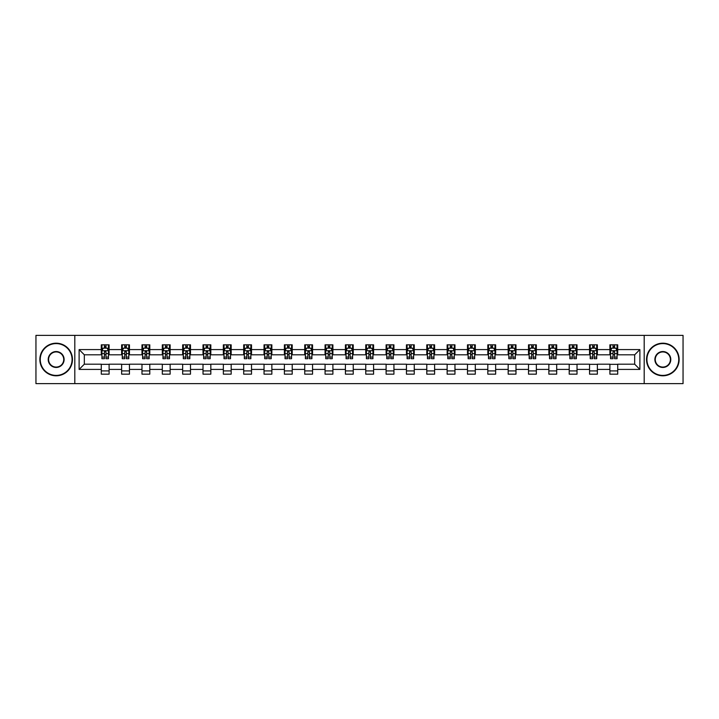 <?xml version="1.0" encoding="UTF-8"?>
<svg xmlns="http://www.w3.org/2000/svg" width="719" height="719" viewBox="0 0 719 719"><rect width="100%" height="100%" fill="white"/><g stroke="black" fill="none" stroke-linecap="round" stroke-linejoin="round"><path stroke-width="1.08" d="M644.188 383.622L683.05 383.622L683.05 335.378L644.188 335.378L644.188 383.622L74.812 383.622L74.812 335.378L35.95 335.378L35.95 383.622L74.812 383.622M644.188 335.378L74.812 335.378M617.711 349.587L617.711 344.832L609.892 344.832L609.892 349.587L597.372 349.587L597.372 344.832L589.544 344.832L589.544 349.587L577.024 349.587L577.024 344.832L569.205 344.832L569.205 349.587L556.686 349.587L556.686 344.832L548.858 344.832L548.858 349.587L536.338 349.587L536.338 344.832L528.51 344.832L528.51 349.587L515.99 349.587L515.99 344.832L508.171 344.832L508.171 349.587L495.652 349.587L495.652 344.832L487.824 344.832L487.824 349.587L475.304 349.587L475.304 344.832L467.485 344.832L467.485 349.587L454.965 349.587L454.965 344.832L447.137 344.832L447.137 349.587L434.618 349.587L434.618 344.832L426.789 344.832L426.789 349.587L414.27 349.587L414.27 344.832L406.451 344.832L406.451 349.587L393.931 349.587L393.931 344.832L386.103 344.832L386.103 349.587L373.583 349.587L373.583 344.832L365.755 344.832L365.755 349.587L353.245 349.587L353.245 344.832L345.417 344.832L345.417 349.587L332.897 349.587L332.897 344.832L325.069 344.832L325.069 349.587L312.549 349.587L312.549 344.832L304.73 344.832L304.73 349.587L292.211 349.587L292.211 344.832L284.382 344.832L284.382 349.587L271.863 349.587L271.863 344.832L264.035 344.832L264.035 349.587L251.515 349.587L251.515 344.832L243.696 344.832L243.696 349.587L231.176 349.587L231.176 344.832L223.348 344.832L223.348 349.587L210.829 349.587L210.829 344.832L203.01 344.832L203.01 349.587L190.49 349.587L190.49 344.832L182.662 344.832L182.662 349.587L170.142 349.587L170.142 344.832L162.314 344.832L162.314 349.587L149.795 349.587L149.795 344.832L141.976 344.832L141.976 349.587L129.456 349.587L129.456 344.832L121.628 344.832L121.628 349.587L109.108 349.587L109.108 344.832L101.289 344.832L101.289 349.587L79.117 349.587L79.117 369.413L84.33 364.191L101.289 364.191L101.289 374.168L109.108 374.168L109.108 364.191L121.628 364.191L121.628 374.168L129.456 374.168L129.456 364.191L141.976 364.191L141.976 374.168L149.795 374.168L149.795 364.191L162.314 364.191L162.314 374.168L170.142 374.168L170.142 364.191L182.662 364.191L182.662 374.168L190.49 374.168L190.49 364.191L203.01 364.191L203.01 374.168L210.829 374.168L210.829 364.191L223.348 364.191L223.348 374.168L231.176 374.168L231.176 364.191L243.696 364.191L243.696 374.168L251.515 374.168L251.515 364.191L264.035 364.191L264.035 374.168L271.863 374.168L271.863 364.191L284.382 364.191L284.382 374.168L292.211 374.168L292.211 364.191L304.73 364.191L304.73 374.168L312.549 374.168L312.549 364.191L325.069 364.191L325.069 374.168L332.897 374.168L332.897 364.191L345.417 364.191L345.417 374.168L353.245 374.168L353.245 364.191L365.755 364.191L365.755 374.168L373.583 374.168L373.583 364.191L386.103 364.191L386.103 374.168L393.931 374.168L393.931 364.191L406.451 364.191L406.451 374.168L414.27 374.168L414.27 364.191L426.789 364.191L426.789 374.168L434.618 374.168L434.618 364.191L447.137 364.191L447.137 374.168L454.965 374.168L454.965 364.191L467.485 364.191L467.485 374.168L475.304 374.168L475.304 364.191L487.824 364.191L487.824 374.168L495.652 374.168L495.652 364.191L508.171 364.191L508.171 374.168L515.99 374.168L515.99 364.191L528.51 364.191L528.51 374.168L536.338 374.168L536.338 364.191L548.858 364.191L548.858 374.168L556.686 374.168L556.686 364.191L569.205 364.191L569.205 374.168L577.024 374.168L577.024 364.191L589.544 364.191L589.544 374.168L597.372 374.168L597.372 364.191L609.892 364.191L609.892 374.168L617.711 374.168L617.711 364.191L634.67 364.191L634.67 354.809L617.711 354.809L617.711 349.587L639.883 349.587L639.883 369.413L617.711 369.413M609.892 369.413L597.372 369.413M589.544 369.413L577.024 369.413M569.205 369.413L556.686 369.413M548.858 369.413L536.338 369.413M528.51 369.413L515.99 369.413M508.171 369.413L495.652 369.413M487.824 369.413L475.304 369.413M467.485 369.413L454.965 369.413M447.137 369.413L434.618 369.413M426.789 369.413L414.27 369.413M406.451 369.413L393.931 369.413M386.103 369.413L373.583 369.413M365.755 369.413L353.245 369.413M345.417 369.413L332.897 369.413M325.069 369.413L312.549 369.413M304.73 369.413L292.211 369.413M284.382 369.413L271.863 369.413M264.035 369.413L251.515 369.413M243.696 369.413L231.176 369.413M223.348 369.413L210.829 369.413M203.01 369.413L190.49 369.413M182.662 369.413L170.142 369.413M162.314 369.413L149.795 369.413M141.976 369.413L129.456 369.413M121.628 369.413L109.108 369.413M101.289 369.413L79.117 369.413M609.892 349.587L609.892 354.809L597.372 354.809L597.372 349.587M589.544 349.587L589.544 354.809L577.024 354.809L577.024 349.587M569.205 349.587L569.205 354.809L556.686 354.809L556.686 349.587M548.858 349.587L548.858 354.809L536.338 354.809L536.338 349.587M528.51 349.587L528.51 354.809L515.99 354.809L515.99 349.587M508.171 349.587L508.171 354.809L495.652 354.809L495.652 349.587M487.824 349.587L487.824 354.809L475.304 354.809L475.304 349.587M467.485 349.587L467.485 354.809L454.965 354.809L454.965 349.587M447.137 349.587L447.137 354.809L434.618 354.809L434.618 349.587M426.789 349.587L426.789 354.809L414.27 354.809L414.27 349.587M406.451 349.587L406.451 354.809L393.931 354.809L393.931 349.587M386.103 349.587L386.103 354.809L373.583 354.809L373.583 349.587M365.755 349.587L365.755 354.809L353.245 354.809L353.245 349.587M345.417 349.587L345.417 354.809L332.897 354.809L332.897 349.587M325.069 349.587L325.069 354.809L312.549 354.809L312.549 349.587M304.73 349.587L304.73 354.809L292.211 354.809L292.211 349.587M284.382 349.587L284.382 354.809L271.863 354.809L271.863 349.587M264.035 349.587L264.035 354.809L251.515 354.809L251.515 349.587M243.696 349.587L243.696 354.809L231.176 354.809L231.176 349.587M223.348 349.587L223.348 354.809L210.829 354.809L210.829 349.587M203.01 349.587L203.01 354.809L190.49 354.809L190.49 349.587M182.662 349.587L182.662 354.809L170.142 354.809L170.142 349.587M162.314 349.587L162.314 354.809L149.795 354.809L149.795 349.587M141.976 349.587L141.976 354.809L129.456 354.809L129.456 349.587M121.628 349.587L121.628 354.809L109.108 354.809L109.108 349.587M101.289 349.587L101.289 354.809L84.33 354.809L79.117 349.587M84.33 354.809L84.33 364.191M639.883 369.413L634.67 364.191M634.67 354.809L639.883 349.587M101.289 348.086L101.936 348.086M104.417 348.086L105.981 348.086M108.461 348.086L109.108 348.086M101.289 354.674L101.936 354.674M104.417 354.674L105.981 354.674M108.461 354.674L109.108 354.674M101.289 364.326L109.108 364.326M101.289 370.914L109.108 370.914M121.628 364.326L129.456 364.326M121.628 370.914L129.456 370.914M121.628 348.086L122.284 348.086M124.755 348.086L126.328 348.086M128.8 348.086L129.456 348.086M121.628 354.674L122.284 354.674M124.755 354.674L126.328 354.674M128.8 354.674L129.456 354.674M141.976 364.326L149.795 364.326M141.976 370.914L149.795 370.914M141.976 348.086L142.623 348.086M145.103 348.086L146.667 348.086M149.148 348.086L149.795 348.086M141.976 354.674L142.623 354.674M145.103 354.674L146.667 354.674M149.148 354.674L149.795 354.674M162.314 364.326L170.142 364.326M162.314 370.914L170.142 370.914M162.314 348.086L162.97 348.086M165.451 348.086L167.015 348.086M169.495 348.086L170.142 348.086M162.314 354.674L162.97 354.674M165.451 354.674L167.015 354.674M169.495 354.674L170.142 354.674M182.662 364.326L190.49 364.326M182.662 370.914L190.49 370.914M182.662 348.086L183.318 348.086M185.79 348.086L187.353 348.086M189.834 348.086L190.49 348.086M182.662 354.674L183.318 354.674M185.79 354.674L187.353 354.674M189.834 354.674L190.49 354.674M203.01 364.326L210.829 364.326M203.01 370.914L210.829 370.914M203.01 348.086L203.657 348.086M206.137 348.086L207.701 348.086M210.182 348.086L210.829 348.086M203.01 354.674L203.657 354.674M206.137 354.674L207.701 354.674M210.182 354.674L210.829 354.674M223.348 364.326L231.176 364.326M223.348 370.914L231.176 370.914M223.348 348.086L224.004 348.086M226.485 348.086L228.049 348.086M230.52 348.086L231.176 348.086M223.348 354.674L224.004 354.674M226.485 354.674L228.049 354.674M230.52 354.674L231.176 354.674M243.696 364.326L251.515 364.326M243.696 370.914L251.515 370.914M243.696 348.086L244.343 348.086M246.824 348.086L248.388 348.086M250.868 348.086L251.515 348.086M243.696 354.674L244.343 354.674M246.824 354.674L248.388 354.674M250.868 354.674L251.515 354.674M264.035 364.326L271.863 364.326M264.035 370.914L271.863 370.914M264.035 348.086L264.691 348.086M267.171 348.086L268.735 348.086M271.216 348.086L271.863 348.086M264.035 354.674L264.691 354.674M267.171 354.674L268.735 354.674M271.216 354.674L271.863 354.674M284.382 364.326L292.211 364.326M284.382 370.914L292.211 370.914M284.382 348.086L285.039 348.086M287.51 348.086L289.074 348.086M291.555 348.086L292.211 348.086M284.382 354.674L285.039 354.674M287.51 354.674L289.074 354.674M291.555 354.674L292.211 354.674M304.73 364.326L312.549 364.326M304.73 370.914L312.549 370.914M304.73 348.086L305.377 348.086M307.858 348.086L309.422 348.086M311.902 348.086L312.549 348.086M304.73 354.674L305.377 354.674M307.858 354.674L309.422 354.674M311.902 354.674L312.549 354.674M325.069 364.326L332.897 364.326M325.069 370.914L332.897 370.914M325.069 348.086L325.725 348.086M328.206 348.086L329.769 348.086M332.241 348.086L332.897 348.086M325.069 354.674L325.725 354.674M328.206 354.674L329.769 354.674M332.241 354.674L332.897 354.674M345.417 364.326L353.245 364.326M345.417 370.914L353.245 370.914M345.417 348.086L346.064 348.086M348.544 348.086L350.108 348.086M352.589 348.086L353.245 348.086M345.417 354.674L346.064 354.674M348.544 354.674L350.108 354.674M352.589 354.674L353.245 354.674M365.755 364.326L373.583 364.326M365.755 370.914L373.583 370.914M365.755 348.086L366.411 348.086M368.892 348.086L370.456 348.086M372.936 348.086L373.583 348.086M365.755 354.674L366.411 354.674M368.892 354.674L370.456 354.674M372.936 354.674L373.583 354.674M386.103 364.326L393.931 364.326M386.103 370.914L393.931 370.914M386.103 348.086L386.759 348.086M389.231 348.086L390.794 348.086M393.275 348.086L393.931 348.086M386.103 354.674L386.759 354.674M389.231 354.674L390.794 354.674M393.275 354.674L393.931 354.674M406.451 364.326L414.27 364.326M406.451 370.914L414.27 370.914M406.451 348.086L407.098 348.086M409.578 348.086L411.142 348.086M413.623 348.086L414.27 348.086M406.451 354.674L407.098 354.674M409.578 354.674L411.142 354.674M413.623 354.674L414.27 354.674M426.789 364.326L434.618 364.326M426.789 370.914L434.618 370.914M426.789 348.086L427.446 348.086M429.926 348.086L431.49 348.086M433.961 348.086L434.618 348.086M426.789 354.674L427.446 354.674M429.926 354.674L431.49 354.674M433.961 354.674L434.618 354.674M447.137 364.326L454.965 364.326M447.137 370.914L454.965 370.914M447.137 348.086L447.784 348.086M450.265 348.086L451.829 348.086M454.309 348.086L454.965 348.086M447.137 354.674L447.784 354.674M450.265 354.674L451.829 354.674M454.309 354.674L454.965 354.674M467.485 364.326L475.304 364.326M467.485 370.914L475.304 370.914M467.485 348.086L468.132 348.086M470.612 348.086L472.176 348.086M474.657 348.086L475.304 348.086M467.485 354.674L468.132 354.674M470.612 354.674L472.176 354.674M474.657 354.674L475.304 354.674M487.824 364.326L495.652 364.326M487.824 370.914L495.652 370.914M487.824 348.086L488.48 348.086M490.951 348.086L492.515 348.086M494.996 348.086L495.652 348.086M487.824 354.674L488.48 354.674M490.951 354.674L492.515 354.674M494.996 354.674L495.652 354.674M508.171 364.326L515.99 364.326M508.171 370.914L515.99 370.914M508.171 348.086L508.818 348.086M511.299 348.086L512.863 348.086M515.343 348.086L515.99 348.086M508.171 354.674L508.818 354.674M511.299 354.674L512.863 354.674M515.343 354.674L515.99 354.674M528.51 364.326L536.338 364.326M528.51 370.914L536.338 370.914M528.51 348.086L529.166 348.086M531.647 348.086L533.21 348.086M535.682 348.086L536.338 348.086M528.51 354.674L529.166 354.674M531.647 354.674L533.21 354.674M535.682 354.674L536.338 354.674M548.858 364.326L556.686 364.326M548.858 370.914L556.686 370.914M548.858 348.086L549.505 348.086M551.985 348.086L553.549 348.086M556.03 348.086L556.686 348.086M548.858 354.674L549.505 354.674M551.985 354.674L553.549 354.674M556.03 354.674L556.686 354.674M569.205 364.326L577.024 364.326M569.205 370.914L577.024 370.914M569.205 348.086L569.852 348.086M572.333 348.086L573.897 348.086M576.377 348.086L577.024 348.086M569.205 354.674L569.852 354.674M572.333 354.674L573.897 354.674M576.377 354.674L577.024 354.674M589.544 364.326L597.372 364.326M589.544 370.914L597.372 370.914M589.544 348.086L590.2 348.086M592.672 348.086L594.245 348.086M596.716 348.086L597.372 348.086M589.544 354.674L590.2 354.674M592.672 354.674L594.245 354.674M596.716 354.674L597.372 354.674M609.892 364.326L617.711 364.326M609.892 370.914L617.711 370.914M609.892 348.086L610.539 348.086M613.019 348.086L614.583 348.086M617.064 348.086L617.711 348.086M609.892 354.674L610.539 354.674M613.019 354.674L614.583 354.674M617.064 354.674L617.711 354.674M105.981 346.522L104.417 346.522M108.461 357.082L105.981 357.082L105.981 358.718L108.461 358.718L108.461 350.764L107.158 348.158L103.239 348.158L101.936 350.764L101.936 358.718L104.417 358.718L104.417 357.082L101.936 357.082M101.936 350.764L101.936 344.832M108.461 350.764L108.461 344.832M104.417 348.158L104.417 344.832M105.981 344.832L105.981 348.158M105.981 357.082L105.981 351.744L104.417 351.744L104.417 357.082M56.163 343.592A15.908 15.908 0 0 0 40.255 359.5A15.908 15.908 0 0 0 56.163 375.408A15.908 15.908 0 0 0 72.071 359.5A15.908 15.908 0 0 0 56.163 343.592M56.163 375.803A16.303 16.303 0 0 1 39.86 359.5A16.303 16.303 0 0 1 56.163 343.197A16.303 16.303 0 0 1 72.466 359.5A16.303 16.303 0 0 1 56.163 375.803M56.163 351.546A7.954 7.954 0 0 1 64.117 359.5A7.954 7.954 0 0 1 56.163 367.454A7.954 7.954 0 0 1 48.209 359.5A7.954 7.954 0 0 1 56.163 351.546M56.163 367.067A7.567 7.567 0 0 0 63.73 359.5A7.567 7.567 0 0 0 56.163 351.933A7.567 7.567 0 0 0 48.595 359.5A7.567 7.567 0 0 0 56.163 367.067M662.837 343.592A15.908 15.908 0 0 0 646.929 359.5A15.908 15.908 0 0 0 662.837 375.408A15.908 15.908 0 0 0 678.745 359.5A15.908 15.908 0 0 0 662.837 343.592M662.837 375.803A16.303 16.303 0 0 1 646.534 359.5A16.303 16.303 0 0 1 662.837 343.197A16.303 16.303 0 0 1 679.14 359.5A16.303 16.303 0 0 1 662.837 375.803M662.837 351.546A7.954 7.954 0 0 1 670.791 359.5A7.954 7.954 0 0 1 662.837 367.454A7.954 7.954 0 0 1 654.883 359.5A7.954 7.954 0 0 1 662.837 351.546M662.837 367.067A7.567 7.567 0 0 0 670.405 359.5A7.567 7.567 0 0 0 662.837 351.933A7.567 7.567 0 0 0 655.27 359.5A7.567 7.567 0 0 0 662.837 367.067M126.328 346.522L124.755 346.522M128.8 357.082L126.328 357.082L126.328 358.718L128.8 358.718L128.8 350.764L127.497 348.158L123.587 348.158L122.284 350.764L122.284 358.718L124.755 358.718L124.755 357.082L122.284 357.082M122.284 350.764L122.284 344.832M128.8 350.764L128.8 344.832M124.755 348.158L124.755 344.832M126.328 344.832L126.328 348.158M126.328 357.082L126.328 351.744L124.755 351.744L124.755 357.082M146.667 346.522L145.103 346.522M149.148 357.082L146.667 357.082L146.667 358.718L149.148 358.718L149.148 350.764L147.844 348.158L143.935 348.158L142.623 350.764L142.623 358.718L145.103 358.718L145.103 357.082L142.623 357.082M142.623 350.764L142.623 344.832M149.148 350.764L149.148 344.832M145.103 348.158L145.103 344.832M146.667 344.832L146.667 348.158M146.667 357.082L146.667 351.744L145.103 351.744L145.103 357.082M167.015 346.522L165.451 346.522M169.495 357.082L167.015 357.082L167.015 358.718L169.495 358.718L169.495 350.764L168.183 348.158L164.274 348.158L162.97 350.764L162.97 358.718L165.451 358.718L165.451 357.082L162.97 357.082M162.97 350.764L162.97 344.832M169.495 350.764L169.495 344.832M165.451 348.158L165.451 344.832M167.015 344.832L167.015 348.158M167.015 357.082L167.015 351.744L165.451 351.744L165.451 357.082M187.353 346.522L185.79 346.522M189.834 357.082L187.353 357.082L187.353 358.718L189.834 358.718L189.834 350.764L188.531 348.158L184.621 348.158L183.318 350.764L183.318 358.718L185.79 358.718L185.79 357.082L183.318 357.082M183.318 350.764L183.318 344.832M189.834 350.764L189.834 344.832M185.79 348.158L185.79 344.832M187.353 344.832L187.353 348.158M187.353 357.082L187.353 351.744L185.79 351.744L185.79 357.082M207.701 346.522L206.137 346.522M210.182 357.082L207.701 357.082L207.701 358.718L210.182 358.718L210.182 350.764L208.878 348.158L204.96 348.158L203.657 350.764L203.657 358.718L206.137 358.718L206.137 357.082L203.657 357.082M203.657 350.764L203.657 344.832M210.182 350.764L210.182 344.832M206.137 348.158L206.137 344.832M207.701 344.832L207.701 348.158M207.701 357.082L207.701 351.744L206.137 351.744L206.137 357.082M228.049 346.522L226.485 346.522M230.52 357.082L228.049 357.082L228.049 358.718L230.52 358.718L230.52 350.764L229.217 348.158L225.308 348.158L224.004 350.764L224.004 358.718L226.485 358.718L226.485 357.082L224.004 357.082M224.004 350.764L224.004 344.832M230.52 350.764L230.52 344.832M226.485 348.158L226.485 344.832M228.049 344.832L228.049 348.158M228.049 357.082L228.049 351.744L226.485 351.744L226.485 357.082M248.388 346.522L246.824 346.522M250.868 357.082L248.388 357.082L248.388 358.718L250.868 358.718L250.868 350.764L249.565 348.158L245.655 348.158L244.343 350.764L244.343 358.718L246.824 358.718L246.824 357.082L244.343 357.082M244.343 350.764L244.343 344.832M250.868 350.764L250.868 344.832M246.824 348.158L246.824 344.832M248.388 344.832L248.388 348.158M248.388 357.082L248.388 351.744L246.824 351.744L246.824 357.082M268.735 346.522L267.171 346.522M271.216 357.082L268.735 357.082L268.735 358.718L271.216 358.718L271.216 350.764L269.904 348.158L265.994 348.158L264.691 350.764L264.691 358.718L267.171 358.718L267.171 357.082L264.691 357.082M264.691 350.764L264.691 344.832M271.216 350.764L271.216 344.832M267.171 348.158L267.171 344.832M268.735 344.832L268.735 348.158M268.735 357.082L268.735 351.744L267.171 351.744L267.171 357.082M289.074 346.522L287.51 346.522M291.555 357.082L289.074 357.082L289.074 358.718L291.555 358.718L291.555 350.764L290.251 348.158L286.342 348.158L285.039 350.764L285.039 358.718L287.51 358.718L287.51 357.082L285.039 357.082M285.039 350.764L285.039 344.832M291.555 350.764L291.555 344.832M287.51 348.158L287.51 344.832M289.074 344.832L289.074 348.158M289.074 357.082L289.074 351.744L287.51 351.744L287.51 357.082M309.422 346.522L307.858 346.522M311.902 357.082L309.422 357.082L309.422 358.718L311.902 358.718L311.902 350.764L310.599 348.158L306.68 348.158L305.377 350.764L305.377 358.718L307.858 358.718L307.858 357.082L305.377 357.082M305.377 350.764L305.377 344.832M311.902 350.764L311.902 344.832M307.858 348.158L307.858 344.832M309.422 344.832L309.422 348.158M309.422 357.082L309.422 351.744L307.858 351.744L307.858 357.082M329.769 346.522L328.206 346.522M332.241 357.082L329.769 357.082L329.769 358.718L332.241 358.718L332.241 350.764L330.938 348.158L327.028 348.158L325.725 350.764L325.725 358.718L328.206 358.718L328.206 357.082L325.725 357.082M325.725 350.764L325.725 344.832M332.241 350.764L332.241 344.832M328.206 348.158L328.206 344.832M329.769 344.832L329.769 348.158M329.769 357.082L329.769 351.744L328.206 351.744L328.206 357.082M350.108 346.522L348.544 346.522M352.589 357.082L350.108 357.082L350.108 358.718L352.589 358.718L352.589 350.764L351.285 348.158L347.376 348.158L346.064 350.764L346.064 358.718L348.544 358.718L348.544 357.082L346.064 357.082M346.064 350.764L346.064 344.832M352.589 350.764L352.589 344.832M348.544 348.158L348.544 344.832M350.108 344.832L350.108 348.158M350.108 357.082L350.108 351.744L348.544 351.744L348.544 357.082M370.456 346.522L368.892 346.522M372.936 357.082L370.456 357.082L370.456 358.718L372.936 358.718L372.936 350.764L371.624 348.158L367.715 348.158L366.411 350.764L366.411 358.718L368.892 358.718L368.892 357.082L366.411 357.082M366.411 350.764L366.411 344.832M372.936 350.764L372.936 344.832M368.892 348.158L368.892 344.832M370.456 344.832L370.456 348.158M370.456 357.082L370.456 351.744L368.892 351.744L368.892 357.082M390.794 346.522L389.231 346.522M393.275 357.082L390.794 357.082L390.794 358.718L393.275 358.718L393.275 350.764L391.972 348.158L388.062 348.158L386.759 350.764L386.759 358.718L389.231 358.718L389.231 357.082L386.759 357.082M386.759 350.764L386.759 344.832M393.275 350.764L393.275 344.832M389.231 348.158L389.231 344.832M390.794 344.832L390.794 348.158M390.794 357.082L390.794 351.744L389.231 351.744L389.231 357.082M411.142 346.522L409.578 346.522M413.623 357.082L411.142 357.082L411.142 358.718L413.623 358.718L413.623 350.764L412.32 348.158L408.401 348.158L407.098 350.764L407.098 358.718L409.578 358.718L409.578 357.082L407.098 357.082M407.098 350.764L407.098 344.832M413.623 350.764L413.623 344.832M409.578 348.158L409.578 344.832M411.142 344.832L411.142 348.158M411.142 357.082L411.142 351.744L409.578 351.744L409.578 357.082M431.49 346.522L429.926 346.522M433.961 357.082L431.49 357.082L431.49 358.718L433.961 358.718L433.961 350.764L432.658 348.158L428.749 348.158L427.446 350.764L427.446 358.718L429.926 358.718L429.926 357.082L427.446 357.082M427.446 350.764L427.446 344.832M433.961 350.764L433.961 344.832M429.926 348.158L429.926 344.832M431.49 344.832L431.49 348.158M431.49 357.082L431.49 351.744L429.926 351.744L429.926 357.082M451.829 346.522L450.265 346.522M454.309 357.082L451.829 357.082L451.829 358.718L454.309 358.718L454.309 350.764L453.006 348.158L449.096 348.158L447.784 350.764L447.784 358.718L450.265 358.718L450.265 357.082L447.784 357.082M447.784 350.764L447.784 344.832M454.309 350.764L454.309 344.832M450.265 348.158L450.265 344.832M451.829 344.832L451.829 348.158M451.829 357.082L451.829 351.744L450.265 351.744L450.265 357.082M472.176 346.522L470.612 346.522M474.657 357.082L472.176 357.082L472.176 358.718L474.657 358.718L474.657 350.764L473.345 348.158L469.435 348.158L468.132 350.764L468.132 358.718L470.612 358.718L470.612 357.082L468.132 357.082M468.132 350.764L468.132 344.832M474.657 350.764L474.657 344.832M470.612 348.158L470.612 344.832M472.176 344.832L472.176 348.158M472.176 357.082L472.176 351.744L470.612 351.744L470.612 357.082M492.515 346.522L490.951 346.522M494.996 357.082L492.515 357.082L492.515 358.718L494.996 358.718L494.996 350.764L493.692 348.158L489.783 348.158L488.48 350.764L488.48 358.718L490.951 358.718L490.951 357.082L488.48 357.082M488.48 350.764L488.48 344.832M494.996 350.764L494.996 344.832M490.951 348.158L490.951 344.832M492.515 344.832L492.515 348.158M492.515 357.082L492.515 351.744L490.951 351.744L490.951 357.082M512.863 346.522L511.299 346.522M515.343 357.082L512.863 357.082L512.863 358.718L515.343 358.718L515.343 350.764L514.04 348.158L510.122 348.158L508.818 350.764L508.818 358.718L511.299 358.718L511.299 357.082L508.818 357.082M508.818 350.764L508.818 344.832M515.343 350.764L515.343 344.832M511.299 348.158L511.299 344.832M512.863 344.832L512.863 348.158M512.863 357.082L512.863 351.744L511.299 351.744L511.299 357.082M533.21 346.522L531.647 346.522M535.682 357.082L533.21 357.082L533.21 358.718L535.682 358.718L535.682 350.764L534.379 348.158L530.469 348.158L529.166 350.764L529.166 358.718L531.647 358.718L531.647 357.082L529.166 357.082M529.166 350.764L529.166 344.832M535.682 350.764L535.682 344.832M531.647 348.158L531.647 344.832M533.21 344.832L533.21 348.158M533.21 357.082L533.21 351.744L531.647 351.744L531.647 357.082M553.549 346.522L551.985 346.522M556.03 357.082L553.549 357.082L553.549 358.718L556.03 358.718L556.03 350.764L554.726 348.158L550.817 348.158L549.505 350.764L549.505 358.718L551.985 358.718L551.985 357.082L549.505 357.082M549.505 350.764L549.505 344.832M556.03 350.764L556.03 344.832M551.985 348.158L551.985 344.832M553.549 344.832L553.549 348.158M553.549 357.082L553.549 351.744L551.985 351.744L551.985 357.082M573.897 346.522L572.333 346.522M576.377 357.082L573.897 357.082L573.897 358.718L576.377 358.718L576.377 350.764L575.065 348.158L571.156 348.158L569.852 350.764L569.852 358.718L572.333 358.718L572.333 357.082L569.852 357.082M569.852 350.764L569.852 344.832M576.377 350.764L576.377 344.832M572.333 348.158L572.333 344.832M573.897 344.832L573.897 348.158M573.897 357.082L573.897 351.744L572.333 351.744L572.333 357.082M594.245 346.522L592.672 346.522M596.716 357.082L594.245 357.082L594.245 358.718L596.716 358.718L596.716 350.764L595.413 348.158L591.503 348.158L590.2 350.764L590.2 358.718L592.672 358.718L592.672 357.082L590.2 357.082M590.2 350.764L590.2 344.832M596.716 350.764L596.716 344.832M592.672 348.158L592.672 344.832M594.245 344.832L594.245 348.158M594.245 357.082L594.245 351.744L592.672 351.744L592.672 357.082M614.583 346.522L613.019 346.522M617.064 357.082L614.583 357.082L614.583 358.718L617.064 358.718L617.064 350.764L615.761 348.158L611.842 348.158L610.539 350.764L610.539 358.718L613.019 358.718L613.019 357.082L610.539 357.082M610.539 350.764L610.539 344.832M617.064 350.764L617.064 344.832M613.019 348.158L613.019 344.832M614.583 344.832L614.583 348.158M614.583 357.082L614.583 351.744L613.019 351.744L613.019 357.082M108.425 350.701L101.972 350.701M101.936 348.311L103.168 348.311M107.23 348.311L108.461 348.311M104.417 353.586L101.936 353.586M108.461 353.586L105.981 353.586M105.981 347.358L104.417 347.358M128.773 350.701L122.311 350.701M122.284 348.311L123.506 348.311M127.578 348.311L128.8 348.311M124.755 353.586L122.284 353.586M128.8 353.586L126.328 353.586M126.328 347.358L124.755 347.358M149.112 350.701L142.659 350.701M142.623 348.311L143.854 348.311M147.925 348.311L149.148 348.311M145.103 353.586L142.623 353.586M149.148 353.586L146.667 353.586M146.667 347.358L145.103 347.358M169.459 350.701L163.006 350.701M162.97 348.311L164.193 348.311M168.264 348.311L169.495 348.311M165.451 353.586L162.97 353.586M169.495 353.586L167.015 353.586M167.015 347.358L165.451 347.358M189.807 350.701L183.345 350.701M183.318 348.311L184.54 348.311M188.612 348.311L189.834 348.311M185.79 353.586L183.318 353.586M189.834 353.586L187.353 353.586M187.353 347.358L185.79 347.358M210.146 350.701L203.693 350.701M203.657 348.311L204.888 348.311M208.95 348.311L210.182 348.311M206.137 353.586L203.657 353.586M210.182 353.586L207.701 353.586M207.701 347.358L206.137 347.358M230.493 350.701L224.031 350.701M224.004 348.311L225.227 348.311M229.298 348.311L230.52 348.311M226.485 353.586L224.004 353.586M230.52 353.586L228.049 353.586M228.049 347.358L226.485 347.358M250.832 350.701L244.379 350.701M244.343 348.311L245.574 348.311M249.646 348.311L250.868 348.311M246.824 353.586L244.343 353.586M250.868 353.586L248.388 353.586M248.388 347.358L246.824 347.358M271.18 350.701L264.727 350.701M264.691 348.311L265.913 348.311M269.984 348.311L271.216 348.311M267.171 353.586L264.691 353.586M271.216 353.586L268.735 353.586M268.735 347.358L267.171 347.358M291.528 350.701L285.066 350.701M285.039 348.311L286.261 348.311M290.332 348.311L291.555 348.311M287.51 353.586L285.039 353.586M291.555 353.586L289.074 353.586M289.074 347.358L287.51 347.358M311.866 350.701L305.413 350.701M305.377 348.311L306.609 348.311M310.671 348.311L311.902 348.311M307.858 353.586L305.377 353.586M311.902 353.586L309.422 353.586M309.422 347.358L307.858 347.358M332.214 350.701L325.752 350.701M325.725 348.311L326.947 348.311M331.019 348.311L332.241 348.311M328.206 353.586L325.725 353.586M332.241 353.586L329.769 353.586M329.769 347.358L328.206 347.358M352.553 350.701L346.1 350.701M346.064 348.311L347.295 348.311M351.366 348.311L352.589 348.311M348.544 353.586L346.064 353.586M352.589 353.586L350.108 353.586M350.108 347.358L348.544 347.358M372.9 350.701L366.447 350.701M366.411 348.311L367.634 348.311M371.705 348.311L372.936 348.311M368.892 353.586L366.411 353.586M372.936 353.586L370.456 353.586M370.456 347.358L368.892 347.358M393.248 350.701L386.786 350.701M386.759 348.311L387.981 348.311M392.053 348.311L393.275 348.311M389.231 353.586L386.759 353.586M393.275 353.586L390.794 353.586M390.794 347.358L389.231 347.358M413.587 350.701L407.134 350.701M407.098 348.311L408.329 348.311M412.391 348.311L413.623 348.311M409.578 353.586L407.098 353.586M413.623 353.586L411.142 353.586M411.142 347.358L409.578 347.358M433.934 350.701L427.472 350.701M427.446 348.311L428.668 348.311M432.739 348.311L433.961 348.311M429.926 353.586L427.446 353.586M433.961 353.586L431.49 353.586M431.49 347.358L429.926 347.358M454.273 350.701L447.82 350.701M447.784 348.311L449.016 348.311M453.087 348.311L454.309 348.311M450.265 353.586L447.784 353.586M454.309 353.586L451.829 353.586M451.829 347.358L450.265 347.358M474.621 350.701L468.168 350.701M468.132 348.311L469.354 348.311M473.426 348.311L474.657 348.311M470.612 353.586L468.132 353.586M474.657 353.586L472.176 353.586M472.176 347.358L470.612 347.358M494.969 350.701L488.507 350.701M488.48 348.311L489.702 348.311M493.773 348.311L494.996 348.311M490.951 353.586L488.48 353.586M494.996 353.586L492.515 353.586M492.515 347.358L490.951 347.358M515.307 350.701L508.854 350.701M508.818 348.311L510.05 348.311M514.112 348.311L515.343 348.311M511.299 353.586L508.818 353.586M515.343 353.586L512.863 353.586M512.863 347.358L511.299 347.358M535.655 350.701L529.193 350.701M529.166 348.311L530.388 348.311M534.46 348.311L535.682 348.311M531.647 353.586L529.166 353.586M535.682 353.586L533.21 353.586M533.21 347.358L531.647 347.358M555.994 350.701L549.541 350.701M549.505 348.311L550.736 348.311M554.807 348.311L556.03 348.311M551.985 353.586L549.505 353.586M556.03 353.586L553.549 353.586M553.549 347.358L551.985 347.358M576.341 350.701L569.888 350.701M569.852 348.311L571.075 348.311M575.146 348.311L576.377 348.311M572.333 353.586L569.852 353.586M576.377 353.586L573.897 353.586M573.897 347.358L572.333 347.358M596.689 350.701L590.227 350.701M590.2 348.311L591.422 348.311M595.494 348.311L596.716 348.311M592.672 353.586L590.2 353.586M596.716 353.586L594.245 353.586M594.245 347.358L592.672 347.358M617.028 350.701L610.575 350.701M610.539 348.311L611.77 348.311M615.832 348.311L617.064 348.311M613.019 353.586L610.539 353.586M617.064 353.586L614.583 353.586M614.583 347.358L613.019 347.358"/></g></svg>
